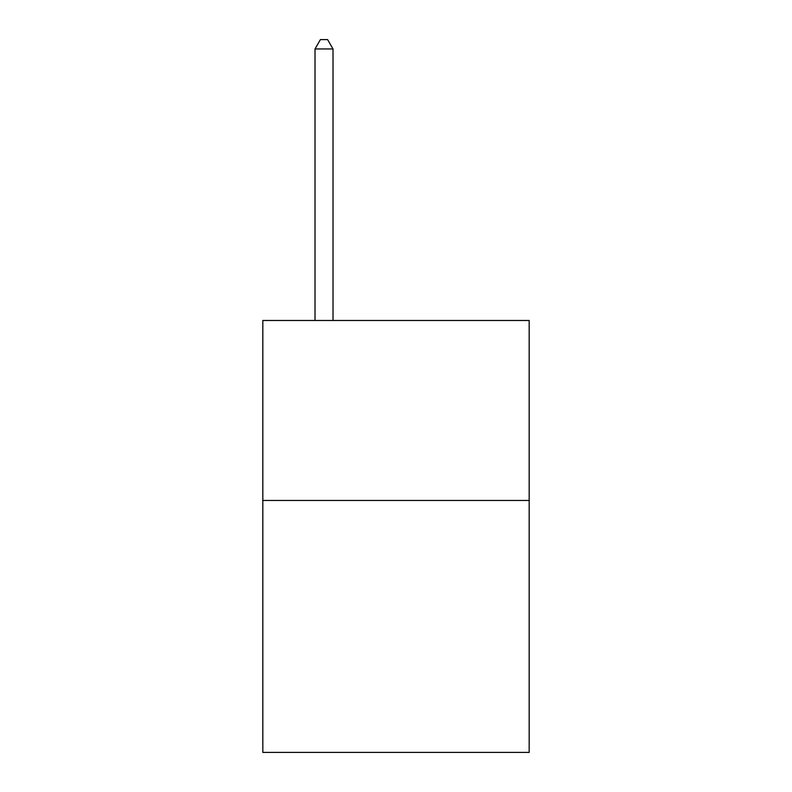 <?xml version="1.0" encoding="UTF-8"?>
<svg xmlns="http://www.w3.org/2000/svg" width="792" height="792" viewBox="0 0 792 792"><rect width="100%" height="100%" fill="white"/><g stroke="black" fill="none" stroke-linecap="round" stroke-linejoin="round"><path stroke-width="1.19" d="M529.175 500.455L529.175 752.4L262.825 752.4L262.825 320.483L529.175 320.483L529.175 500.455L262.825 500.455M333.016 320.483L333.016 48.956L315.018 48.956L315.018 320.483M315.018 48.956L320.413 39.6L327.611 39.6L333.016 48.956"/></g></svg>
